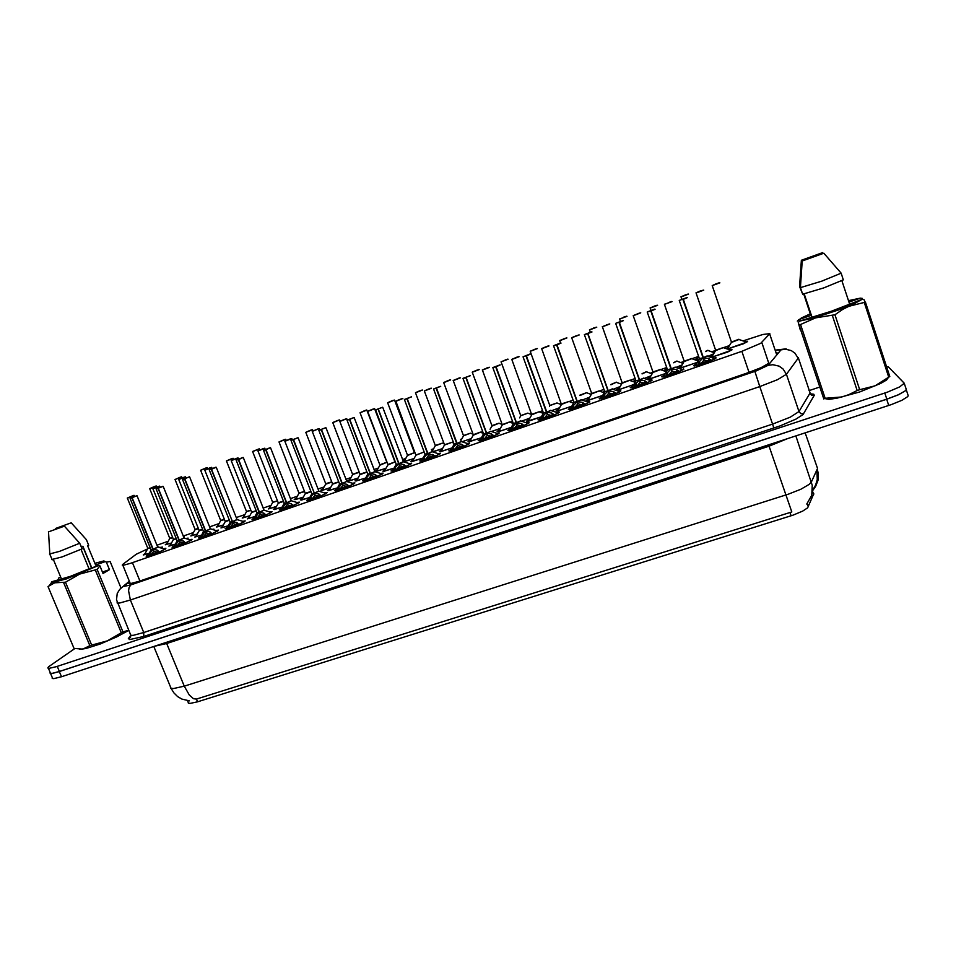 <?xml version="1.0" encoding="UTF-8"?>
<svg xmlns="http://www.w3.org/2000/svg" width="956" height="956" viewBox="0 0 956 956"><rect width="100%" height="100%" fill="white"/><g stroke="black" fill="none" stroke-linecap="round" stroke-linejoin="round"><path stroke-width="1.43" d="M712.937 358.165L715.984 357.747L715.255 358.727L704.405 363.28L694.128 366.017L693.686 365.539L696.374 363.997M680.887 369.279L683.791 369.41L674.542 373.617L663.189 376.999L661.719 376.772L664.492 375.087M649.208 380.273L651.873 379.819L652.028 380.44L642.79 384.635L631.677 387.957L630.279 387.694L632.968 386.057M617.923 391.124L620.85 390.705L619.858 391.829L609.259 396.286L599.651 398.879L599.269 398.401L601.826 396.907M586.996 401.843L589.78 401.412L589.613 402.106L580.4 406.264L569.728 409.491L568.366 409.276L571.031 407.626M556.44 412.442L559.2 412.012L558.949 412.741L549.748 416.9L539.292 420.066L537.989 419.827L540.594 418.214M526.242 422.922L528.991 422.492L528.644 423.269L519.455 427.416L509.201 430.535L507.887 430.355L510.492 428.694M496.391 433.271L499.116 432.841L498.685 433.666L489.508 437.8L479.446 440.871L478.215 440.62L480.749 439.055M466.887 443.5L469.671 443.094L469.073 443.942L459.896 448.065L450.025 451.101L448.818 450.874L451.328 449.296M437.729 453.622L440.489 453.216L439.796 454.1L430.63 458.223L420.927 461.21L419.78 460.959L422.241 459.418M296.79 502.521L299.336 502.079L299.013 502.76L289.142 507.289L280.216 510.11L279.236 509.871L281.554 508.401M324.347 492.961L327.036 492.567L325.96 493.619L316.818 497.694L307.748 500.538L306.709 500.335L309.075 498.829M189.587 539.734L192.072 539.28L191.427 540.116L181.473 544.645L173.048 547.346L172.14 547.179L174.41 545.709M215.948 530.58L218.446 530.138L217.884 530.927L209.746 534.751L199.41 538.18L198.513 537.965L200.76 536.531M242.597 521.331L245.226 520.936L243.852 522.119L234.722 526.17L226.058 528.931L225.114 528.728L227.409 527.258M269.544 511.974L271.982 511.532L271.671 512.249L261.777 516.79L252.993 519.562L252.049 519.311L254.332 517.889M352.214 483.294L354.915 482.888L353.935 483.903L344.793 487.99L335.568 490.87L334.492 490.679L336.894 489.137M380.392 473.519L383.057 473.089L382.233 474.08L373.079 478.179L363.71 481.095L362.623 480.856L365.025 479.338M408.893 463.624L411.63 463.218L410.853 464.15L401.699 468.261L392.163 471.212L391.064 470.938L393.478 469.444M163.512 548.78L165.902 548.314L165.603 548.971L157.047 553.034L146.973 556.404L146.16 556.153L148.335 554.791M729.058 349.741L732.033 349.776L727.408 352.155L710.858 357.413M697.294 362.455L678.975 368.407M665.376 373.605L650.176 378.863L647.32 379.066L650.044 377.321M633.828 384.599L619.285 389.606L616.596 389.809L619.273 388.04M602.662 395.473L588.753 400.217L586.207 400.349L588.848 398.652M571.843 406.216L558.579 410.71L556.165 410.841L558.77 409.132M539.053 411.857L531.775 414.749L528.202 420.939L541.395 416.828L528.74 421.082L526.457 421.178L529.027 419.505M511.293 427.308L499.247 431.335L497.084 431.431L499.618 429.758M480.402 432.255L473.232 435.159L469.743 441.29L481.525 437.681L469.432 441.612L468.07 441.445L470.543 439.891M452.104 447.922L440.632 451.626L439.354 451.435L441.78 449.918M311.011 491.778L305.215 493.774L301.881 499.737L309.852 497.431L301.283 500.108L300.315 499.892L302.598 498.446M229.344 520.363L225.234 521.665L221.947 527.557L228.197 525.824L220.932 527.987L222.629 526.326M202.708 529.66L199.135 530.759L195.861 536.639L201.573 535.085L194.833 537.069L196.542 535.432M185.691 538.539L188.069 538.109L187.256 539.017M176.358 538.861L173.311 539.77L170.049 545.625L175.223 544.251L168.806 546.067L170.718 544.43M283.49 501.422L278.268 503.167L274.958 509.106L282.331 507.003L274.312 509.488L273.416 509.249L275.663 507.839M256.268 510.946L251.607 512.464L248.309 518.379L255.121 516.467L247.317 518.809L249.002 517.136M338.818 482.027L332.449 484.262L329.103 490.261L337.671 487.751L328.553 490.619L327.514 490.428L329.832 488.958M366.937 472.121L359.994 474.666L356.624 480.677L365.801 477.964L356.11 481.035L355.046 480.808L357.365 479.35M394.876 462.047L387.837 464.951L384.443 470.997L394.242 468.07L383.977 471.344L382.83 471.141L385.196 469.647M402.858 398.556L395.88 401.293L415.908 455.104L423.317 452.26L415.991 455.128L412.562 461.198L423.006 458.055L412.144 461.545L410.925 461.366L413.327 459.836M160.082 547.43L162.568 547.011L161.301 548.111M149.16 553.309L143.257 554.958L145.169 553.345M744.676 341.567L747.616 341.567L743.386 343.766L727.146 349.048M713.558 353.995L707.846 356.337L713.654 353.84M699.302 359.145L695.311 359.982M682.034 365.013L675.868 367.474M667.336 370.175L663.942 370.593L666.583 368.837M650.881 375.899L644.26 378.492M635.776 381.05L633.565 381.145L635.441 379.819M620.086 386.654L613.011 389.367M604.61 391.733L603.547 391.637L604.335 390.896M589.649 397.278L582.12 400.11M559.559 407.782L551.576 410.721L559.571 407.746M521.343 421.202L529.803 418.154L521.379 421.214M491.444 431.55L500.382 428.419L491.504 431.562M461.844 441.756L471.296 438.565L461.951 441.803M432.447 451.818L442.532 448.591L432.698 451.901M414.354 452.738L407.399 455.594L404.041 461.545L414.079 458.51L403.695 461.856M386.762 462.357L379.855 465.214L376.521 471.141L385.937 468.32L376.043 471.475L374.955 471.284L377.25 469.85M358.118 478.024L348.773 480.976L347.757 480.76L350.004 479.362M330.585 487.608L321.79 490.38L320.81 490.189L323.056 488.767M303.351 497.096L295.093 499.677L294.173 499.474L296.396 498.088M276.415 506.477L268.349 508.927L269.998 507.301M249.767 515.762L242.238 518.021L243.888 516.407M223.405 524.952L216.391 527.031L218.052 525.43M198.478 528.704L195.036 529.767L191.833 535.527L197.318 534.034L190.806 535.946L192.479 534.368M172.666 537.726L169.726 538.598L166.535 544.346L171.506 543.02L165.292 544.777L167.169 543.199M147.69 548.816L136.278 554.241L122.738 564.399L122.272 565.115L123.467 565.187L130.434 563.299L741.892 351.282L760.761 343.3L769.855 333.68L762.912 334.457L742.884 340.922M188.105 701.991L188.272 703.09L190.22 703.413L197.569 701.835L792.966 515.129L802.693 511.09L807.545 507.851L813.771 493.714M168.256 541.251L157.154 545.123M212.136 529.397L213.965 529.146L213.475 529.815M238.916 520.172L239.944 520.494M678.413 368.191L681.162 366.471M697.402 360.735L698.478 360.496M709.938 357.09L712.65 355.489M403.109 461.162L404.782 460.242M431.861 450.909L432.614 450.527M682.512 363.196L683.229 363.029M694.654 359.743L697.33 358.106M713.415 352.441L714.658 352.178M725.963 348.629L728.424 347.255M183.624 536.997L184.341 537.045L183.863 537.571M197.569 701.835L196.422 699.039L193.447 698.728L189.3 694.964L184.233 686.133L788.449 494.18L800.925 489.197L809.278 484.322L811.405 481.967L817.308 469.002L818.348 473.865L817.978 480.426L815.623 486.532L812.684 490.512M905.523 390.669L898.7 394.673L886.726 399.285L58.424 671.877L52.03 673.454L49.915 673.06L50.142 672.462L50.31 673.347L52.58 673.311L59.368 671.518L886.821 399.19L898.138 394.876L905.141 391.004L906.3 389.415L904.28 383.392M196.422 699.039L791.819 511.998L768.588 444.887M906.228 389.761L908.2 395.653L907.71 396.656L901.902 400.325L891.207 404.663L61.507 676.717L53.727 678.617L52.245 678.425L52.245 677.601M776.284 353.636L776.941 352.645L776.153 352.286M886.499 366.578L888.387 366.925L904.292 383.248L899.596 386.989L887.24 392.139L56.285 666.667L49.019 668.34L47.812 667.945L48.529 666.774L74.64 648.622M129.789 582.276L128.606 583.507L129.873 583.793L138.835 581.344L748.034 372.744L761.191 367.618L767.883 363.782M154.274 486.652L149.662 488.647M169.75 538.228L172.57 537.499M166.81 543.833L166.464 544.585M132.036 496.009L127.303 498.076M147.774 548.302L150.188 547.728M147.989 556.177L152.876 549.353L153.701 551.361L150.403 555.472M158.003 546.987L153.139 549.21L157.692 547.238L153.139 549.21L157.358 550.166L159.294 552.102M137.007 495.71L130.112 498.363L131.952 497.825L152.864 549.306L150.917 549.76L152.876 549.353M157.692 547.238L137.102 495.841M158.361 552.496L153.976 551.265L153.163 549.258M150.594 554.898L157.298 551.911M158.027 552.186L159.186 551.971M149.841 552.652L150.307 555.496M800.686 329.832L823.821 399.022L798.236 322.519L799.539 321.12L814.691 317.786L838.46 309.971L854.019 303.709L862.025 299.336L831.505 311.214L799.539 321.12M797.364 321.073L801.307 318.013L810.294 313.831M848.486 300.674L860.233 298.153L862.252 298.439L862.575 299.419M801.319 260.247L822.638 252.587L801.319 260.247L799.563 286.585L802.239 292.954M862.025 299.336L863.925 299.622L865.132 302.263L848.928 306.231L842.666 309.362L834.923 314.811L815.623 317.834L799.312 325.088M865.407 302.096L889.737 376.509L888.745 377.19L864.379 302.682M834.923 314.811L859.671 389.737L857.185 390.562L832.425 315.683M800.638 324.849L825.195 398.341L823.833 398.461M888.351 377.512L886.535 379.962L880.548 383.511L859.719 391.9L837.026 398.162L828.924 399.357L824.012 398.449M859.671 389.737L875.015 385.901L888.745 377.19M825.195 398.341L841.806 396.919L848.629 394.756L857.185 390.562M841.149 273.201L823.821 253.221L802.251 260.976L800.471 287.625L802.67 294.245L823.869 287.911L843.335 279.869L841.149 273.201L821.646 281.195L800.471 287.625M58.113 579.599L58.734 577.878L60.778 577.161M94.871 563.275L103.857 560.873L106.319 562.092L110.095 561.542M81.176 546.689L82.825 546.378M71.27 522.789L55.364 528.513L71.27 522.789L86.398 539.71L88.693 545.255L87.57 545.649L95.588 565.02L104.837 561.793M106.319 562.092L109.45 569.668L103.045 573.516L99.878 565.856L97.13 569.394L79.683 574.09L65.522 582.204L54.671 582.778L48.003 586.482M99.878 565.856L98.384 565.558L66.143 578.93L51.23 582.813L51.863 581.774L70.362 576.396L89.051 568.808L80.973 549.353M97.13 569.394L122.977 631.856L121.293 632.717L95.397 570.182M65.522 582.204L91.621 645.073L89.912 645.635L63.682 582.849M48.051 586.661L73.923 648.311M128.809 630.386L116.632 636.983L100.225 643.938L85.873 648.55L79.456 649.303M122.977 631.856L128.737 630.219M91.752 645.025L107.371 640.914L121.293 632.717M73.982 648.467L82.79 649.088L89.912 645.635M64.446 526.159L48.409 531.918L64.446 526.159L79.742 543.247L59.487 551.373L49.497 553.978M79.742 543.247L82.073 548.852L61.841 557.001L51.815 559.547M179.549 477.522L175.008 479.506M195.06 529.385L198.394 528.477M205.098 468.309L200.605 470.256M220.633 520.446L224.481 519.347M230.922 458.988L226.476 460.911M246.481 511.412L250.854 510.11M272.591 502.282L277.503 500.777M259.196 448.83L252.623 451.471M174.112 547.107L179.011 540.26L179.836 542.279L176.585 546.485M184.078 537.917L179.286 540.14L183.6 541.096L185.536 542.996M163.118 486.305L156.21 488.97L158.11 488.408L178.999 540.212L176.991 540.69L179.011 540.26M158.385 488.444L179.274 540.104L181.568 539.22L184.09 537.893L163.213 486.437M183.803 538.144L179.286 540.116L180.11 542.172L185.428 542.865M176.729 545.804L183.468 542.829M175.952 543.582L176.406 546.438M200.509 537.941L205.432 531.058L206.245 533.09L202.911 537.248M210.201 528.955L205.707 530.939L210.129 531.918L212.053 533.795M189.503 476.805L182.584 479.458L184.556 478.872L205.421 531.01L203.341 531.5L205.432 531.058M211.037 534.225L206.532 532.994L184.831 478.92M203.138 536.603L209.914 533.627M209.842 531.799L210.69 533.914L211.945 533.663M202.337 534.404L202.803 537.284M227.205 528.68L232.129 521.797L230.109 522.263L232.117 521.713L232.953 523.804L229.583 527.987M216.187 467.197L211.575 469.288L232.416 521.618L237.112 519.431L232.428 521.665L236.73 522.538L238.869 524.486L243.911 521.665L237.303 519.658M211.575 469.288L215.745 467.257L209.268 469.934M237.805 524.94L233.252 523.709L232.428 521.665M229.834 527.306L236.658 524.342M236.61 522.502L237.446 524.629L238.761 524.354M229.022 525.131L229.488 528.023M253.615 519.443L259.148 512.368L259.96 514.424L256.65 518.702M243.171 457.482L238.606 459.549L259.423 512.213L264.071 510.074L259.435 512.261L263.844 513.157L265.983 515.081L270.871 512.308L264.262 510.289M238.606 459.549L243.159 457.458L236.204 460.123L238.319 459.513L259.124 512.32L256.901 512.834L259.148 512.368M264.669 515.917L260.247 514.328L259.435 512.261M255.503 516.575L256.136 518.164L263.701 514.949M263.665 513.097L264.501 515.236L265.864 514.949M255.993 515.762L256.841 517.889M157.561 486.807L152.876 488.851M173.335 539.387L176.263 538.634M183.349 477.51L178.724 479.518M199.147 530.365L202.612 529.433M209.424 468.105L204.847 470.101M225.246 521.259L229.249 520.124M235.774 458.605L231.256 460.565M251.619 512.058L256.184 510.707M283.394 440.059L279.044 441.935M298.989 493.057L304.45 491.324M310.043 430.439L305.753 432.291M325.661 483.736L331.672 481.764L325.733 483.939M336.99 420.712L332.748 422.54M352.633 474.319L359.193 472.073M364.224 410.889L360.042 412.693M386.726 462.381L379.795 464.903L386.845 462.25L366.925 410.196M262.41 449.009L257.941 450.945M278.28 502.76L283.394 501.183M289.333 439.294L284.924 441.206M305.239 493.344L310.915 491.539M316.555 429.483L312.206 431.371M332.473 483.844L338.735 481.776M344.088 419.553L339.774 421.417M360.018 474.236L366.841 471.87M280.825 509.99L286.442 502.868L287.254 504.935L284.111 508.425L291.03 505.461M270.452 447.659L265.947 449.702L286.716 502.713L291.317 500.586L286.74 502.76L291.257 503.681L293.396 505.569L298.141 502.856L291.508 500.813M265.947 449.702L270.429 447.623L263.462 450.3L265.637 449.667L286.43 502.82L284.135 503.37L286.442 502.868M292.034 506.429L287.553 504.828L286.74 502.76M282.773 507.098L283.836 509.154M291.018 503.585L291.855 505.736L293.277 505.437M309.051 500.263L310.796 496.75L314.034 493.212L311.799 493.81L314.034 493.212L314.859 495.339L311.513 499.665M318.874 491.026L314.345 493.153L318.922 494.061L321.108 495.949L325.709 493.296L319.065 491.229M298.033 437.729L291.042 440.453M293.588 439.736L314.333 493.105L316.281 492.364L318.874 491.002L298.117 437.86M311.74 493.655L291.006 440.393L297.878 437.705M319.901 496.475L315.157 495.244L314.345 493.153M311.728 498.793L318.551 495.901M319.519 496.14L320.989 495.817M310.353 497.526L310.975 499.128L311.692 498.853M336.154 490.763L341.961 483.545L342.774 485.636L339.296 489.902M346.729 481.334L342.26 483.437L346.897 484.334L349.143 486.222L353.601 483.628L346.932 481.537M325.924 427.679L318.886 430.331L321.228 429.638L341.949 483.497L339.488 484.071L341.961 483.545M321.539 429.674L342.248 483.389L344.208 482.637L346.741 481.31L326.008 427.822M347.888 486.771L343.073 485.54L342.272 483.437M339.643 489.066L346.395 486.234M346.658 484.25L347.482 486.425L349.012 486.09M338.723 487.01L339.189 489.938M391.769 400.946L387.622 402.727M414.33 452.75L407.352 455.295L414.426 452.618L394.541 400.229M419.6 390.908L415.513 392.665M435.267 445.436L442.497 443.13L435.255 445.866L432.076 451.471M447.743 380.751L443.715 382.484M463.409 435.613L470.448 433.152M476.208 370.486L472.216 372.183M491.85 425.683L498.972 423.197M504.983 360.113L501.04 361.786M520.626 415.633L527.82 413.123M534.081 349.621L530.198 351.258M549.712 405.487L556.99 402.942M371.908 409.526L367.666 411.355M394.852 462.059L387.778 464.64L394.959 461.915L374.68 408.821M400.05 399.381L395.82 401.114L400.014 399.345M428.503 389.128L424.356 390.896M444.468 444.767L451.818 442.329L444.552 444.958M457.279 378.755L453.192 380.5M473.232 434.741L480.378 432.076M480.426 432.231L473.172 434.861L480.378 432.088M486.389 368.263L482.338 369.984M502.318 424.595L509.56 421.919M509.608 422.05L502.27 424.691L482.374 370.091L489.508 367.331M515.822 357.652L511.83 359.348M531.739 414.342L539.124 411.749L531.811 414.271M539.1 411.773L531.811 414.283M365.156 480.784L366.877 477.259L370.187 473.722L371 475.825L367.498 480.115M374.907 471.535L370.498 473.614L374.943 474.415L377.489 476.387L381.791 473.841L375.111 471.738M370.438 473.471L367.713 474.14L370.187 473.722M354.138 417.521L347.1 420.246M349.8 419.493L370.474 473.567L372.446 472.814L374.919 471.511L354.222 417.664M376.186 476.948L371.31 475.73L370.498 473.614M367.869 479.243L374.836 476.363M374.943 474.415L375.768 476.614L377.357 476.255M366.925 477.199L367.379 480.151M393.693 470.878L395.27 467.52L398.736 463.78L399.536 465.907L396.023 470.221M403.408 461.617L399.046 463.672L403.552 464.473L406.145 466.444L410.315 463.959L403.599 461.832M382.675 407.244L375.565 409.909L378.062 409.156L398.724 463.732L396.083 464.353L398.736 463.78M378.385 409.192L399.022 463.624L401.006 462.871L403.408 461.581L382.747 407.387M404.794 467.03L399.859 465.799L399.046 463.672M396.405 469.3L403.181 466.516M404.376 466.683L406.013 466.313M395.437 467.293L395.892 470.256M422.54 460.864L424.273 457.267L427.607 453.73L428.408 455.881L424.858 460.206M428.372 453.694L432.184 451.519L427.918 453.622L435.864 456.06L439.163 453.957L432.423 451.806M427.272 454.076L424.894 454.243L427.607 453.73M411.534 396.848L404.424 399.572M406.993 398.891L427.595 453.682L424.954 454.196M433.737 456.992L428.73 455.761L427.918 453.622M425.277 459.25L431.837 456.562M433.307 456.645L435.004 456.251M424.273 457.267L424.739 460.242M451.722 450.73L453.359 447.241L456.813 443.572L457.613 445.723L454.172 450.18M457.589 443.524L461.354 441.385L457.123 443.465L461.748 444.241L464.473 446.201L468.344 443.835L461.581 441.672M456.466 443.919L454.052 444.05L456.813 443.572M440.728 386.344L433.582 389.068M436.235 388.351L456.789 443.524L454.064 444.05M463.015 446.846L457.936 445.615L457.123 443.465M454.482 449.081L460.828 446.5M462.573 446.488L464.329 446.07M453.443 447.133L453.909 450.121M479.936 440.788L481.274 440.358L482.864 436.988L486.353 433.295L487.154 435.458L483.545 439.832M490.822 431.264L486.7 433.199L491.48 434L494.133 435.912L497.921 433.677L491.073 431.419M470.316 375.744L463.015 378.373L465.799 377.548L486.329 433.235L483.401 433.928L486.353 433.295M492.627 436.569L487.476 435.35L486.676 433.176M484.011 438.804L490.153 436.318M492.173 436.211L493.989 435.781M482.947 436.88L483.401 439.88M509.679 430.439L511.137 429.997L512.751 426.555L516.228 422.887L517.029 425.073L513.396 429.471M500.215 364.977L496.068 366.793L516.539 422.719L520.721 420.795L516.551 422.779L521.295 423.544L524.139 425.492L527.784 423.317L520.9 421.046M515.881 423.245L513.217 423.46L516.228 422.887M496.068 366.793L499.689 364.977L492.89 367.678M495.746 366.913L516.216 422.839L513.288 423.412M522.585 426.185L517.351 424.966L516.551 422.779M513.886 428.396L519.801 426.029M521.295 423.544L522.107 425.814L523.996 425.36M512.798 426.495L513.253 429.519M563.514 339.01L559.666 340.611M579.802 395.234L586.482 392.641M593.282 328.278L589.482 329.844M610.741 384.527L616.321 382.221M623.42 317.571L619.631 318.969M646.483 371.693L642.026 373.641L646.459 371.633M653.88 306.434L650.128 307.952M677.003 361.033L673.681 362.587L676.991 360.986M684.627 295.332L680.971 296.814M705.695 351.378L707.87 350.278M715.745 283.968L712.184 285.545M731.304 342.081L738.904 339.308M545.589 346.932L541.646 348.582M561.495 403.958L568.76 401.52L560.802 404.4M568.951 401.365L561.447 404.328L541.682 348.701L548.971 345.905M575.703 336.082L571.784 337.659L575.655 335.986M591.597 393.466L599.125 390.837M606.176 325.112L602.328 326.689M622.045 382.854L629.669 380.189M637.007 314.01L633.195 315.552M652.84 372.111L660.536 369.375M660.56 369.422L652.888 372.051L660.548 369.434M668.22 302.909L664.42 304.295M684.006 361.249L691.797 358.548M697.378 362.324L679.967 368.299M699.673 291.269L696.016 292.894M715.53 350.255L723.429 347.494M539.758 419.983L541.335 419.529L542.948 416.063L546.462 412.371L547.25 414.569L543.582 418.991M530.472 354.079L526.362 355.883L546.772 412.203L550.895 410.279L546.772 412.227L551.588 413.016L554.504 414.964L558.005 412.837L551.086 410.554M546.103 412.717L543.402 412.908L546.462 412.371M526.362 355.883L529.875 354.09L523.063 356.803M526.027 356.002L546.438 412.311L543.414 412.908M552.735 415.98L547.585 414.45L546.784 412.251M544.107 417.88L549.808 415.609M530.138 354.031L523.004 356.767L543.486 413.112L539.459 420.043M551.588 413.016L552.401 415.31L554.349 414.832M542.494 416.864L543.116 418.561L543.833 418.286M570.182 409.407L571.891 408.929L573.492 405.452L577.042 401.723L577.83 403.934L574.138 408.379M561.088 343.061L557.001 344.841L577.352 401.556L581.439 399.656L577.364 401.592L582.371 402.404L585.215 404.304L588.585 402.237L581.618 399.931M576.683 402.082L573.815 402.345L577.042 401.723M557.001 344.841L560.419 343.085L553.596 345.797M556.667 344.961L577.018 401.675L573.887 402.297M583.399 405.344L578.165 403.826L577.376 401.604M574.687 407.232L580.149 405.069M560.718 343.013L553.524 345.761L573.959 402.5L569.872 409.467M582.228 402.368L583.052 404.675L585.06 404.173M573.54 405.392L573.994 408.427M600.966 398.7L602.818 398.198L604.443 394.649L607.98 390.956L608.781 393.191L605.04 397.66M612.294 388.889L608.315 390.837L613.453 391.649L616.297 393.514L619.536 391.506L612.521 389.188M607.622 391.315L604.706 391.542L607.98 390.956M592.051 331.923L584.475 334.672M588 333.68L608.303 390.789L612.294 388.877M587.665 333.799L607.968 390.896L604.706 391.554M614.565 394.29L609.115 393.071L608.327 390.837M605.614 396.465L610.848 394.41M614.051 393.908L616.13 393.382M603.953 395.509L604.562 397.23L605.279 396.955M632.095 387.873L634.115 387.323L635.716 383.774L639.289 380.058L640.078 382.304L636.326 386.798M623.396 320.642L619.368 322.375L639.612 379.89L643.603 378.038L639.624 379.926L644.619 380.679L647.75 382.603L650.845 380.655L643.782 378.313M638.931 380.416L635.812 380.751L639.289 380.058M619.368 322.375L622.583 320.69L615.724 323.403M620.755 321.491L618.15 322.447L620.755 321.491M619.034 322.495L639.277 380.01L635.907 380.679M645.957 383.404L640.424 382.185L639.636 379.938M636.923 385.579L644.583 382.759M644.619 380.679L645.431 383.021L647.582 382.472M635.226 384.647L635.836 386.379L636.553 386.093M663.595 376.927L665.77 376.353L667.276 372.9L670.981 369.028L671.769 371.298L667.969 375.816M655.099 309.23L651.12 310.939L671.303 368.861L675.235 367.068L671.315 368.908L676.442 369.661L679.573 371.561L682.536 369.661L675.426 367.319M651.12 310.939L654.944 309.17L647.284 311.955L650.737 310.915L670.957 368.98L667.324 369.841L670.981 369.028M677.72 372.386L672.116 371.167L671.327 368.908M668.591 374.561L676.346 371.741M676.37 369.649L677.183 371.992L679.405 371.43M667.372 372.78L667.814 375.851M695.466 365.837L697.808 365.228L699.302 361.762L703.03 357.903L699.398 358.548M687.197 297.675L683.253 299.359L703.365 357.699L707.249 355.931L703.425 357.771L708.647 358.512L711.766 360.376L714.646 358.631L707.44 356.182M683.253 299.359L686.241 297.746L679.346 300.471M709.734 361.511L704.178 360.03L703.389 357.747M700.64 363.411L708.492 360.603M682.895 299.491L703.819 360.149L699.995 364.69M709.316 360.842L711.599 360.257M699.398 361.643L700.222 363.997L699.505 364.284L698.896 362.527M805.131 432.913L817.404 468.022M170.359 686.671L170.574 688.189L173.406 688.571L184.233 686.133L166.75 643.46L154.478 646.232M795.834 435.96L812.253 485.29L811.716 495.328L806.745 504.075M787.768 438.601L769.03 446.153L166.75 643.46L166.236 642.384M129.359 581.224L122.798 586.578L130.781 584.964L756.256 370.892L768.194 365.359L781.016 349.729L775.459 350.231M810.808 393.848L813.855 394.183L814.297 395.246L803.016 414.498L795.966 419.11L780.048 425.898L143.735 636.397L129.681 639.612L128.307 638.512L130.924 635.644M768.194 365.359L772.962 364.654L779.2 366.16L783.107 368.956L786.418 374.322L777.551 379.616L759.769 386.559L772.567 424.153L790.265 417.186L798.977 411.546L800.77 413.578L803.542 413.817M798.272 357.604L810.007 392.581M130.781 584.964L129.012 587.57L128.522 590.748L130.398 599.998L119.763 602.985L117.23 603.116L117.122 602.041M130.327 634.055L130.398 635.262L133.123 635.334L143.806 632.549L143.735 636.397M754.87 371.37L759.769 386.559L130.398 599.998L143.806 632.549L772.567 424.153L773.822 428.061M780.933 349.848L785.438 349.167L791.317 350.565L794.998 353.194L798.117 358.237L786.418 374.322L798.977 411.546L809.887 393.334L811.584 395.246L814.189 395.449M156.318 485.995L149.686 488.719L169.81 538.419M150.283 547.955L147.833 548.493M134.067 495.375L127.327 498.148L147.833 548.421L144.798 553.99M157.812 546.748L161.086 548.051M149.172 553.297L144.511 554.755M152.566 549.676L151.048 549.867M157.955 547.059L153.558 549.33M131.952 497.968L130.124 498.458M148.037 556.01L150.988 549.676M147.654 556.261L147.965 555.448M158.194 547.167L164.767 549.103L160.011 551.791M158.505 552.437L157.836 550.513M181.664 476.853L175.02 479.577L195.12 529.576M191.833 535.754L192.12 535.001M224.576 519.574L220.812 520.566M207.273 467.615L200.629 470.34L220.693 520.59L217.693 526.075M223.322 524.975L217.394 526.852M250.95 510.349L246.54 511.615M233.156 458.283L226.488 460.995L246.54 511.58L243.529 517.053M249.42 515.893L243.23 517.841M277.599 501.004L272.759 502.414M259.327 448.842L252.635 451.555L272.651 502.426L269.64 507.947M275.818 506.704L269.329 508.747M178.7 540.582L177.23 540.714M184.03 537.989L179.704 540.236M158.099 488.552L156.222 489.054M174.147 546.952L177.051 540.582M173.717 547.202L174.04 546.378M184.281 538.097L190.853 540.056L185.918 542.829M184.699 543.343L184.03 541.407M205.122 531.381L203.568 531.536M210.392 528.811L206.126 531.034M184.544 479.016L182.596 479.542M200.557 537.786L203.413 531.405M200.067 538.049L200.39 537.212M210.655 528.931L217.239 530.915L212.113 533.771M211.18 534.165L210.523 532.205M231.818 522.096L230.026 522.526L227.026 527.939M237.052 519.538L232.846 521.737M227.241 528.525L226.691 528.799M237.96 524.88L237.291 522.908M258.825 512.703L257.045 512.93M263.999 510.169L259.853 512.332M238.307 459.657L236.228 460.206M253.949 518.558L256.985 512.739M254.32 518.953L256.459 518.654M265.027 515.487L264.358 513.503M159.652 486.15L152.9 488.922L173.514 539.495M170.049 545.864L170.347 545.087M185.512 476.829L178.748 479.601L199.207 530.568M195.861 536.878L196.171 536.089M211.706 467.46L204.871 470.185L225.305 521.462M221.947 527.808L222.27 526.995M238.068 457.888L231.28 460.661L251.691 512.261M248.321 518.63L248.632 517.793M304.534 491.563L299.049 493.26M285.772 439.306L279.068 442.019L299.049 493.2L296.025 498.733M302.526 497.407L295.703 499.558M331.768 482.003L325.637 484.154L322.686 489.424M312.504 429.662L305.777 432.387L325.721 483.879L331.672 481.764M329.557 487.99L322.363 490.261M359.289 472.312L352.692 474.523M339.523 419.911L332.772 422.636L352.692 474.487L349.645 480.02M356.994 478.442L349.31 480.868M386.833 462.274L379.879 464.795M366.841 410.064L360.065 412.789L379.938 464.951M376.533 471.38L376.879 470.507M264.776 448.256L257.965 451.029L278.351 502.952M274.958 509.357L275.292 508.508M291.783 438.529L284.948 441.302L305.299 493.547M301.893 499.988L302.227 499.116M319.077 428.694L312.23 431.455L332.533 483.999M329.115 490.512L329.462 489.627M346.681 418.74L339.798 421.512L360.089 474.439M356.636 480.928L356.982 480.031M286.119 503.203L284.279 503.442M291.245 500.693L287.17 502.832M265.649 449.81L263.486 450.384M281.172 509.094L284.207 503.25M281.602 509.488L283.729 509.19M292.393 505.999L291.735 503.991M313.723 493.595L311.716 494.085L308.692 499.51M318.802 491.109L314.775 493.224M309.087 500.119L308.334 500.43M309.182 499.916L311.298 499.618M320.057 496.403L319.4 494.372M341.627 483.879L339.643 484.154M346.658 481.418L342.702 483.509M321.228 429.782L318.922 430.403M336.512 489.819L339.571 483.951M348.044 486.7L347.387 484.656M414.426 452.654L407.495 455.367M394.458 400.098L387.646 402.835L407.435 455.164M404.065 461.784L404.412 460.9M422.385 390.024L415.537 392.761L435.339 445.592M470.436 433.176L463.505 435.793M450.623 379.843L443.739 382.579L463.505 435.781L460.911 440.417M498.936 423.233L491.862 426.089L490.07 429.22M479.231 369.578L472.24 372.29L491.958 425.814M527.772 413.171L520.745 415.788M508.138 359.157L501.075 361.882L520.745 415.764L519.586 417.88M556.93 403.038L549.843 405.619M537.356 348.629L530.221 351.366L549.843 405.595L549.437 406.408M394.959 461.951L387.933 464.724M374.597 408.678L367.69 411.462L387.861 464.52M384.455 471.248L384.814 470.328M395.844 401.185L400.014 399.333M412.586 461.461L412.944 460.517M431.359 388.22L424.38 391.004L444.552 444.946L441.385 450.611M452.104 447.91L441.015 451.555M460.278 377.859L453.216 380.608L473.34 434.92M469.766 441.553L470.149 440.585M509.548 422.098L502.247 424.93L509.56 421.931M511.305 427.284L501.673 430.654L498.805 431.168L499.223 430.439M519.072 356.672L511.854 359.456L531.655 414.557M528.226 421.19L528.632 420.198M369.853 474.057L367.785 474.343M374.836 471.619L370.94 473.686M365.192 480.653L364.248 480.737L367.713 474.14M364.272 480.988L364.642 480.031M376.341 476.889L375.684 474.821M398.401 464.126L396.25 464.425M403.336 461.712L399.5 463.744M378.074 409.299L375.6 409.969M393.717 470.758L392.677 470.842L396.178 464.222M392.701 471.105L393.083 470.125M404.962 466.97L404.304 464.879M422.564 460.744L421.261 460.792L421.847 460.123M433.905 456.932L433.247 454.817M451.746 450.623L450.336 450.682L450.933 449.989M463.182 446.775L462.525 444.648M486.007 433.642L483.581 434M490.786 431.299L487.13 433.247M465.823 377.692L463.062 378.433M480.342 439.748L483.509 433.785M492.794 436.51L492.149 434.359M520.626 420.939L517.029 422.839M499.916 364.917L492.83 367.63L513.36 423.604L510.098 429.399M522.741 426.113L522.107 423.95M586.41 392.749L579.898 395.485M566.908 337.97L559.702 340.718L560.539 343.061M589.673 397.23L582.108 400.11M616.226 382.328L610.836 384.778M596.807 327.191L589.505 329.963L590.33 332.258M620.121 386.594L612.999 389.367M646.387 371.824L642.121 373.892M627.028 316.293L619.655 319.077L620.468 321.371M646.471 371.633L642.026 373.641M650.928 375.816L644.248 378.492M635.812 380.87L635.107 380.775L635.597 380.261M676.896 361.177L673.765 362.838M657.608 305.275L650.152 308.071L650.964 310.377M677.003 361.045L673.681 362.587M682.106 364.905L675.856 367.474M667.312 370.091L665.567 370.259L666.177 369.53M707.751 350.398L705.779 351.629M688.547 294.113L681.007 296.934L681.807 299.276M708.049 350.517L714.323 352.728M702.672 358.237L696.805 359.575L696.207 359.384L696.912 358.799M738.976 339.523L731.376 342.427L727.994 347.948M719.844 282.845L712.208 285.665L731.495 342.129M739.275 339.631L746.134 341.866L745.847 342.427L727.552 348.976M568.88 401.46L561.542 404.364L558.364 409.825M571.867 406.169L557.957 410.841M599.042 390.956L591.645 393.86L588.442 399.345M579.216 335.006L571.808 337.707M602.686 395.414L588.024 400.373M629.562 380.321L622.105 383.236L618.855 388.745M609.809 323.988L602.352 326.809L622.225 382.95M633.876 384.527L618.424 389.785M660.441 369.566L652.912 372.481L649.626 378.026M640.771 312.839L633.231 315.683L653.032 372.195M665.436 373.497L649.184 379.078M691.678 358.679L684.078 361.619L680.744 367.176M672.08 301.558L664.456 304.414L684.197 361.32M723.298 347.661L715.614 350.613L712.22 356.206M703.771 290.134L696.052 293.014L715.733 350.326M723.608 347.781L730.551 350.039L730.288 350.625L711.754 357.281M550.799 410.447L547.262 412.323M539.722 419.72L540.188 418.919M541.419 419.314L543.438 419.039M553.046 415.609L552.413 413.422M581.32 399.823L577.854 401.675M570.146 409.144L570.613 408.332M583.71 404.974L583.076 402.763M612.21 389.08L608.817 390.896M591.656 331.875L584.403 334.612L604.79 391.757L601.408 397.612M602.901 397.983L604.897 397.696M614.732 394.219L614.099 391.984M643.472 378.206L640.126 379.998M622.965 320.595L615.652 323.355L635.979 380.894L632.549 386.774M634.187 387.12L636.17 386.845M646.125 383.332L645.491 381.074M670.61 369.398L667.467 369.685M675.115 367.2L671.829 368.968M650.773 311.059L647.343 312.003M671.769 371.298L671.172 368.622L667.539 369.9L664.062 375.804M677.888 372.314L677.266 370.032M686.719 297.627L679.262 300.435L699.469 358.763M707.129 356.062L703.903 357.807M699.338 359.074L695.944 364.714M710.033 361.165L709.412 358.87M812.576 490.165L815.599 485.122L817.249 479.542L816.842 470.017M189.443 700.868L181.855 699.087L177.565 696.566L173.825 692.897L171.076 688.416L153.82 646.447M786.226 348.773L775.424 350.123M122.798 586.578L119.715 589.338L117.253 593.437L116.56 599.747L130.876 635.393L130.47 637.449L129.239 638.19L129.741 637.055M156.21 485.995L154.502 486.532M133.959 495.363L132.263 495.901M136.899 495.698L130.124 498.494L151.036 549.796M181.556 476.841L179.788 477.414M207.153 467.604L205.337 468.189M233.037 458.271L231.161 458.868M162.998 486.293L156.234 489.137L177.111 540.714M189.384 476.793L182.608 479.613L203.461 531.536M216.056 467.185L209.233 469.85L230.109 522.263M243.027 457.47L236.192 460.135L257.045 512.882M159.544 486.138L157.788 486.7M185.392 476.817L183.588 477.391M211.515 467.4L209.663 467.986M237.936 457.876L236.013 458.486M285.629 439.294L283.633 439.927M312.361 429.65L310.294 430.308M339.368 419.899L337.241 420.58M366.686 410.04L364.475 410.745M264.633 448.245L262.649 448.878M291.628 438.517L289.584 439.163M318.922 428.67L316.806 429.352M346.526 418.728L344.339 419.421M270.297 447.635L263.45 450.324L284.267 503.394M325.757 427.655L318.874 430.331L339.631 484.118M394.29 400.086L392.02 400.803M422.205 390.012L419.863 390.753M450.443 379.819L448.005 380.596M478.98 369.518L476.47 370.33M507.851 359.109L505.246 359.934M537.045 348.57L534.356 349.43M374.429 408.666L372.171 409.383M402.643 398.485L400.313 399.238M431.18 388.196L428.766 388.973M460.039 377.787L457.542 378.588M498.841 431.431L502.438 424.739M489.233 367.271L486.652 368.096M518.761 356.624L516.085 357.472M353.971 417.497L347.052 420.186L367.785 474.307M382.496 407.22L375.553 409.921L396.238 464.401M421.453 461.115L425.026 454.375L404.376 399.524L411.343 396.824M450.539 451.005L454.136 444.229L433.522 389.02L440.525 386.308M470.053 375.672L463.003 378.373L483.581 433.976M566.561 337.922L563.789 338.806M596.436 327.143L593.545 328.063M635.632 380.38L635.37 381.133M626.634 316.245L623.659 317.201M666.846 368.419L665.746 370.534M657.202 305.215L654.107 306.207M688.117 294.066L684.914 295.093M719.39 282.785L716.08 283.848M548.636 345.857L545.864 346.741M591.764 393.573L571.748 337.647L575.667 335.986M578.846 334.959L575.978 335.879M609.414 323.941L606.451 324.885M640.353 312.791L637.27 313.771M671.638 301.499L668.459 302.526M703.317 290.086L700.007 291.138M654.657 309.182L647.272 311.967L667.539 369.9M729.428 345.618L723.561 347.661M715.566 350.446L711.658 351.808M698.322 356.457L691.965 358.679M684.066 361.428L680.78 362.575M666.535 367.546L660.727 369.566M652.912 372.29L650.271 373.21M634.987 378.54L629.849 380.333M622.129 383.021L620.109 383.726M603.81 389.415L599.328 390.968M591.704 393.633L590.294 394.123M572.991 400.158L569.167 401.484M542.53 410.769L539.339 411.881M512.416 421.273L509.847 422.17L513.193 423.4M482.649 431.646L480.689 432.327L483.258 433.271M461.748 438.935L460.517 439.366M453.228 441.899L451.853 442.377L453.658 443.034M433.618 448.734L431.347 449.535M424.141 452.045L423.353 452.319M405.798 458.438L402.512 459.585M378.265 468.034L374.023 469.515M351.031 477.534L345.845 479.338M324.096 486.927L317.99 489.054M297.436 496.212L290.445 498.65M271.05 505.413L263.199 508.15M244.951 514.507L236.251 517.543M219.115 523.518L209.591 526.84M193.554 532.432L183.229 536.029M808.979 390.61L819.268 387.156M153.139 549.21L132.227 497.873M153.701 551.361L153.749 550.704M798.642 319.686L810.819 315.444L803.697 294.042M848.964 302.132L860.376 298.141M802.251 260.976L823.821 253.221M804.247 293.922L811.859 316.818M849.478 303.709L841.901 280.658M800.339 329.963L798.236 322.519M120.994 587.797L110.227 561.674M91.824 567.84L82.933 546.39M98.384 565.558L89.051 568.808M109.45 569.668L102.459 572.094M179.836 542.279L179.883 541.598M206.245 533.09L206.293 532.384M232.953 523.804L232.989 523.063M211.288 469.384L232.392 521.558M259.96 514.424L259.984 513.635M287.254 504.935L287.266 504.099M314.859 495.339L314.859 494.455M293.277 439.844L314.297 493.033M342.774 485.636L342.75 484.704M371 475.825L370.964 474.833M349.49 419.6L370.175 473.674M399.536 465.907L399.489 464.831M427.906 453.574L407.304 398.772M428.408 455.881L428.336 454.721M457.111 443.405L436.557 388.232M457.613 445.723L457.506 444.468M486.652 433.128L466.146 377.572M487.154 435.458L487.01 434.096M517.029 425.073L516.849 423.568M547.25 414.569L547.023 412.896M577.83 403.934L577.532 402.058M608.781 393.191L608.386 391.028M640.078 382.304L639.576 379.783M671.172 368.622L670.945 367.976L671.172 368.622M650.976 310.676L670.945 367.976M703.819 360.149L703.019 357.819M683.05 299.12L702.959 356.827M776.726 354.963L769.652 334.002M813.687 494.431L812.516 490.978M791.15 515.714L790.062 512.524M808.322 506.788L807.223 503.549M769.114 364.224L761.765 342.511M749.086 372.386L741.892 351.282M139.911 580.973L132.394 562.642M888.757 405.487L886.726 399.285M61.507 676.717L59.332 671.578M129.203 637.317L130.912 635.656M884.79 392.976L886.821 399.19M57.205 666.368L59.368 671.518M129.538 581.654L124.4 585.849M129.693 583.805L129.239 582.718M157.19 550.106L158.039 552.174M149.363 553.452L149.996 555.006L148.144 555.806M183.373 541L184.221 543.092M175.462 544.382L176.095 545.948L174.255 546.736M201.859 535.217L202.481 536.782L200.652 537.583M228.532 525.943L229.165 527.533L227.337 528.321M283.263 506.286L284.099 508.425M318.683 493.965L319.519 496.128M310.843 496.702L311.68 498.853M338.233 487.835L338.854 489.46L337.074 490.237M366.423 478.036L367.056 479.673L365.276 480.45M403.552 464.473L404.376 466.671M394.936 468.129L395.569 469.778L393.812 470.543M432.482 454.423L433.307 456.633M423.783 458.115L424.404 459.764L422.66 460.529M461.748 444.241L462.573 446.476M452.953 447.97L453.574 449.643L451.841 450.407M491.348 433.952L492.173 436.199M482.457 437.729L483.079 439.401L481.358 440.166M512.297 427.356L512.918 429.041L511.209 429.806M542.996 416.003L543.821 418.274M573.038 406.252L573.66 407.961L571.975 408.714M613.238 391.59L614.063 393.896M604.443 394.649L605.268 396.943M635.716 383.774L636.541 386.093M666.87 373.653L667.479 375.397L665.842 376.138M708.515 358.476L709.328 360.83M697.88 365.013L699.505 364.284M188.631 703.258L187.579 700.7M130.386 583.722L122.786 565.247M747.21 341.137L747.413 341.734M731.639 349.299L731.854 349.92M498.841 432.829L499.056 433.391M528.716 422.48L528.931 423.054M558.937 412L559.152 412.598M589.517 401.4L589.733 402.01M620.468 390.681L620.683 391.291M651.789 379.831L652.004 380.452M683.48 368.837L683.707 369.482M715.566 357.723L715.793 358.38M52.664 678.581L50.501 673.478M48.374 668.304L50.537 673.406M156.414 486.126L156.796 487.07M134.163 495.495L134.557 496.475M80.961 546.187L82.431 546.414M51.385 582.873L49.174 585.67M81.284 649.387L80.555 649.315M82.67 546.378L91.597 567.924M48.493 531.918L49.82 554.265M49.867 554.265L52.21 559.846M53.452 559.642L61.483 578.87M181.76 476.984L182.142 477.928M207.368 467.747L207.751 468.703M233.252 458.414L233.634 459.382M259.411 448.973L259.805 449.965M189.599 476.936L210.332 528.68M216.283 467.329L236.992 519.407M243.254 457.613L263.94 510.026M159.748 486.281L160.142 487.261M185.595 476.96L186.002 477.952M211.742 467.544L212.136 468.548M238.152 458.02L238.558 459.035M285.856 439.437L286.25 440.453M312.588 429.794L312.994 430.845M339.607 420.043L340.025 421.154M264.86 448.4L265.266 449.44M291.867 438.661L292.285 439.736M319.161 428.826L319.591 429.937M346.765 418.883L347.207 420.054M270.536 447.79L291.186 500.538M414.605 452.857L415.43 453.132M442.497 443.13L444.074 443.668M470.699 433.295L473.041 434.108M499.211 423.353L502.33 424.44M528.035 413.291L531.739 414.593M557.193 403.121L561.399 404.615M423.341 452.343L424.392 452.702M539.327 411.952L543.271 413.339M586.685 392.844L591.286 394.481M616.5 382.436L621.52 384.228M646.674 371.92L652.1 373.868M677.183 361.284L683.026 363.376M698.43 356.289L696.446 359.575M569.155 401.568L573.624 403.145M599.328 391.052L604.228 392.796M629.861 380.428L635.178 382.328M660.739 369.673L666.487 371.729M691.989 358.787L698.167 361.01"/></g></svg>
